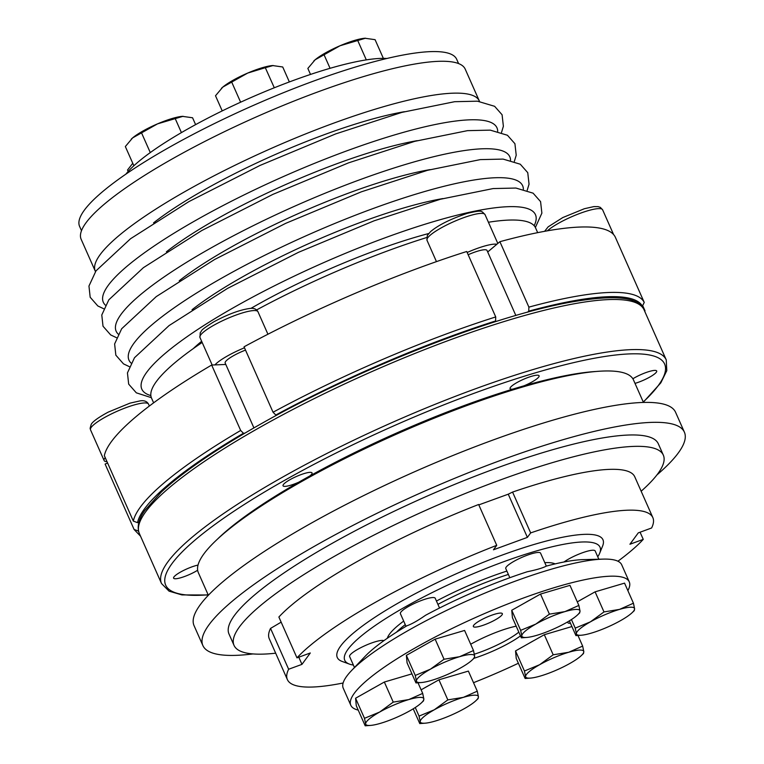 <?xml version="1.0" encoding="UTF-8"?>
<svg xmlns="http://www.w3.org/2000/svg" width="764" height="764" viewBox="0 0 764 764"><rect width="100%" height="100%" fill="white"/><g stroke="black" fill="none" stroke-linecap="round" stroke-linejoin="round"><path stroke-width="1.15" d="M627.865 590.61A152.294 29.691 156.1 0 0 629.269 581.872L621.705 564.797A152.294 29.691 156.1 0 0 603.293 559.114L583.314 559.611A131.876 25.709 156.1 0 0 546.298 566.114C542.975 567.929 536.624 569.81 527.255 571.749A131.876 25.709 156.1 0 0 425.567 615.268C417.765 620.683 411.567 624.169 406.973 625.745A131.876 25.709 156.1 0 0 365.182 656.276L351.392 670.735A152.294 29.691 156.1 0 0 343.237 688.202L350.8 705.267A152.294 29.691 156.1 0 0 358.221 710.09M645.026 310.862L643.011 306.307M603.293 559.114A152.294 29.691 156.1 0 0 602.022 559.153A152.294 29.691 156.1 0 0 469.201 599.902A152.294 29.691 156.1 0 0 351.392 670.735M629.269 581.872A152.294 29.691 156.1 0 0 609.586 576.228A152.294 29.691 156.1 0 0 446.701 631.14A152.294 29.691 156.1 0 0 350.8 705.267M473.518 682.691A152.294 29.691 156.1 0 0 518.384 663.257M500.305 613.081A15.863 3.094 -23.9 0 1 502.349 613.673A15.863 3.094 -23.9 0 1 497.345 618.63A15.863 3.094 -23.9 0 1 482.351 625.544A15.863 3.094 -23.9 0 1 473.346 626.528A15.863 3.094 -23.9 0 1 483.335 618.802A15.863 3.094 -23.9 0 1 500.305 613.081M370.502 725.418L365.182 725.8L365.641 723.88A31.725 6.188 -23.9 0 1 379.67 712.038A31.725 6.188 -23.9 0 1 408.778 699.576A31.725 6.188 -23.9 0 1 423.858 698.964A31.725 6.188 -23.9 0 1 421.403 702.861A31.725 6.188 -23.9 0 1 409.829 710.806A31.725 6.188 -23.9 0 1 380.72 723.269A31.725 6.188 -23.9 0 1 370.502 725.418A31.725 6.188 -23.9 0 1 365.641 723.88L364.485 718.313L379.67 712.038L393.24 702.116L408.778 699.576L422.702 693.397L423.858 698.964L423.399 700.884M527.513 312.199L528.745 311.158L528.889 307.128L499.895 241.691A279.204 54.435 -23.9 0 1 615.24 237.002L644.243 302.429L642.142 306.717M369.222 690.541A27.599 5.386 -23.9 0 1 374.026 687.839M343.132 682.997A199.881 38.974 -23.9 0 1 287.379 679.597A199.881 38.974 -23.9 0 1 288.639 669.245L301.961 664.365L310.299 652.981L296.976 657.861A199.881 38.974 -23.9 0 1 496.734 545.334L493.458 549.803L527.389 537.379L530.665 532.909L512.568 492.073A199.881 38.974 -23.9 0 1 634.76 476.793L652.857 517.639A199.881 38.974 -23.9 0 1 651.596 527.991L638.274 532.871L629.928 544.255L643.259 539.374L640.079 532.212M530.665 532.909A199.881 38.974 -23.9 0 1 652.857 517.639M597.754 556.784A139.602 27.217 156.1 0 0 599.664 553.26A139.602 27.217 156.1 0 0 541.533 549.507A139.602 27.217 156.1 0 0 406.047 606.435A139.602 27.217 156.1 0 0 349.492 664.117A139.602 27.217 156.1 0 0 353.388 665.072M354.467 667.516L349.606 656.543A19.033 3.715 -23.9 0 1 364.017 646.115A19.033 3.715 -23.9 0 1 383.9 640.652M405.999 626.318L400.403 613.673A19.033 3.715 -23.9 0 1 416.304 602.567A19.033 3.715 -23.9 0 1 435.213 598.25L439.539 608.02M509.817 577.718L505.778 568.578A19.033 3.715 -23.9 0 1 521.669 557.472A19.033 3.715 -23.9 0 1 540.578 553.155L546.327 566.114M563.966 561.998A19.033 3.715 -23.9 0 1 582.712 552.668A19.033 3.715 -23.9 0 1 595.166 550.93L598.833 559.229M387.319 638.255A92.96 18.126 -23.9 0 1 403.688 621.094M436.445 601.039A92.96 18.126 -23.9 0 1 506.885 571.08M544.789 562.657A92.96 18.126 -23.9 0 1 555.094 563.908M415.272 675.443L406.372 655.359L407.069 662.846L415.969 682.93L416.428 681.01L415.272 675.443L430.466 669.159A31.725 6.188 -23.9 0 1 459.575 656.706L473.489 650.527L474.645 656.095A31.725 6.188 -23.9 0 1 472.19 659.991A31.725 6.188 -23.9 0 1 460.616 667.937A31.725 6.188 -23.9 0 1 431.507 680.39A31.725 6.188 -23.9 0 1 421.298 682.538A31.725 6.188 -23.9 0 1 416.428 681.01A31.725 6.188 -23.9 0 1 430.466 669.159L444.037 659.236L459.575 656.706A31.725 6.188 -23.9 0 1 474.645 656.095L474.186 658.014M330.058 68.302L324.06 54.76L315.15 59.773L307.854 68.435L310.509 74.433M447.828 699.891L463.366 697.36L477.28 691.181L478.436 696.749A31.725 6.188 -23.9 0 1 475.982 700.636A31.725 6.188 -23.9 0 1 464.407 708.591A31.725 6.188 -23.9 0 1 435.299 721.044A31.725 6.188 -23.9 0 1 425.09 723.193A31.725 6.188 -23.9 0 1 420.219 721.655L419.064 716.097L434.248 709.813L447.828 699.891L438.928 679.807L468.38 671.098L477.28 691.181M425.09 723.193L419.761 723.575L420.219 721.655A31.725 6.188 -23.9 0 1 434.248 709.813A31.725 6.188 -23.9 0 1 463.366 697.36A31.725 6.188 -23.9 0 1 478.436 696.749L477.977 698.668M420.019 647.671A27.599 5.386 -23.9 0 1 424.813 644.969M208.352 595.261L198.353 572.685A237.957 46.394 -23.9 0 1 302.821 480.881A237.957 46.394 -23.9 0 1 633.451 379.88L643.46 402.447M413.219 708.82L419.761 723.575M620.569 620.626A31.725 6.188 -23.9 0 1 591.46 633.079A31.725 6.188 -23.9 0 1 581.251 635.228A31.725 6.188 -23.9 0 1 576.39 633.69A31.725 6.188 -23.9 0 1 590.419 621.848A31.725 6.188 -23.9 0 1 619.528 609.395A31.725 6.188 -23.9 0 1 634.607 608.774A31.725 6.188 -23.9 0 1 632.143 612.671A31.725 6.188 -23.9 0 1 620.569 620.626M274.295 87.774L265.318 67.69L247.708 73.067L222.802 87.096L215.505 95.758L222.219 110.895M242.255 101.459L240.603 102.166L231.702 82.082M274.219 87.774L273.14 88.242M415.272 707.521L419.064 716.097M138.981 522.041L137.51 522.671L133.328 521.077L104.334 455.64A279.204 54.435 -23.9 0 1 211.666 365.039L240.67 430.466L243.439 433.255L244.776 433.198M195.603 124.627L192.566 117.771L182.395 116.348A31.725 6.188 156.1 0 0 157.546 123.854A31.725 6.188 156.1 0 0 132.64 137.883L125.344 146.545L133.862 165.759M641.158 491.223A234.777 45.773 156.1 0 0 663.333 455.134A234.777 45.773 156.1 0 0 337.105 554.788A234.777 45.773 156.1 0 0 234.032 645.37A234.777 45.773 156.1 0 0 275.67 653.191M107.027 461.723A31.725 6.188 -23.9 0 1 104.124 460.549A31.725 6.188 -23.9 0 1 104.028 460.157A31.725 6.188 -23.9 0 1 105.203 457.607M526.663 637.443L521.344 637.835L521.802 635.915L520.647 630.348L535.831 624.073L549.411 614.151L564.94 611.611A31.725 6.188 -23.9 0 1 580.019 610.999A31.725 6.188 -23.9 0 1 577.565 614.896A31.725 6.188 -23.9 0 1 565.99 622.841A31.725 6.188 -23.9 0 1 536.882 635.304A31.725 6.188 -23.9 0 1 526.663 637.443A31.725 6.188 -23.9 0 1 521.802 635.915A31.725 6.188 -23.9 0 1 535.831 624.073A31.725 6.188 -23.9 0 1 564.94 611.611L578.864 605.432L580.019 610.999L579.561 612.919M524.438 671.002L515.538 650.918L516.235 658.406L525.135 678.489L525.594 676.57L524.438 671.002L539.623 664.718L553.193 654.796L568.731 652.265A31.725 6.188 -23.9 0 1 583.811 651.654A31.725 6.188 -23.9 0 1 581.356 655.55A31.725 6.188 -23.9 0 1 569.782 663.496A31.725 6.188 -23.9 0 1 540.673 675.949A31.725 6.188 -23.9 0 1 530.455 678.098A31.725 6.188 -23.9 0 1 525.594 676.57A31.725 6.188 -23.9 0 1 539.623 664.718A31.725 6.188 -23.9 0 1 568.731 652.265L582.655 646.086L583.811 651.654L583.352 653.573M183.054 116.3L157.546 123.854L132.64 137.883A31.725 6.188 156.1 0 0 131.494 138.895A31.725 6.188 156.1 0 0 131.274 139.115M153.621 402.838L151.511 398.073A210.033 40.95 -23.9 0 1 202.173 342.463M256.599 309.936A210.033 40.95 -23.9 0 1 426.627 237.556M488.406 222.248A210.033 40.95 -23.9 0 1 535.564 227.882L537.675 232.648M132.764 163.276L127.531 170.009L128.171 171.461M421.126 689.835L438.928 679.807M150.279 152.58L141.541 132.869M95.481 271.583A210.033 40.95 -23.9 0 1 95.29 271.182A210.033 40.95 -23.9 0 1 187.495 190.15A210.033 40.95 -23.9 0 1 479.334 101.001A210.033 40.95 -23.9 0 1 479.505 101.411M474.348 654.194A38.076 7.42 156.1 0 0 506.866 639.984A38.076 7.42 156.1 0 0 518.823 632.134M516.178 626.174A41.246 8.041 156.1 0 0 470.7 644.224M473.966 658.301A41.246 8.041 156.1 0 0 509.636 642.772A41.246 8.041 156.1 0 0 520.485 635.887M406.372 655.359L435.136 639.153L444.037 659.236M435.136 639.153L464.588 630.443L473.489 650.527M467.167 252.473A31.725 6.188 -23.9 0 1 483.65 246.314A31.725 6.188 -23.9 0 1 496.867 244.251L487.709 251.977M468.17 254.737A19.033 3.715 -23.9 0 1 487.021 250.439L515.843 315.484M107.6 463.003L105.117 464.073L134.111 529.5L140.538 536.194M134.111 529.5L138.513 531.009M225.8 364.457L214.923 364.906A31.725 6.188 -23.9 0 1 227.5 355.928A31.725 6.188 -23.9 0 1 244.48 347.782M253.915 427.897L225.17 363.034A19.033 3.715 -23.9 0 1 233.526 355.69A19.033 3.715 -23.9 0 1 245.511 350.093M289.355 81.939L282.728 66.984L272.576 65.551A31.725 6.188 156.1 0 0 247.708 73.067A31.725 6.188 156.1 0 0 222.802 87.096A31.725 6.188 156.1 0 0 221.655 88.108A31.725 6.188 156.1 0 0 221.436 88.328M81.5 230.68L79.599 226.402A206.223 40.206 -23.9 0 1 170.143 146.831A206.223 40.206 -23.9 0 1 456.691 59.296L458.591 63.584M301.961 664.365L298.791 657.202M577.288 601.87L595.089 591.842L624.551 583.133L633.442 603.216L634.607 608.774L634.149 610.703M525.393 602.576A27.599 5.386 -23.9 0 1 530.187 599.874M277.17 414.957L275.814 415.014L273.044 412.235L244.05 346.799A279.204 54.435 -23.9 0 1 466.728 251.499L495.731 316.936L495.578 320.966L494.337 322.026M214.923 364.906L211.666 365.039M570.441 623.233A15.863 3.094 -23.9 0 1 567.881 622.679A15.863 3.094 -23.9 0 1 568.12 621.609M579.971 600.361A27.599 5.386 -23.9 0 1 584.775 597.658M529.185 643.231A27.599 5.386 -23.9 0 1 533.979 640.528M423.81 688.326A27.599 5.386 -23.9 0 1 428.604 685.623M595.089 591.842L603.99 611.926L619.528 609.395L633.442 603.216M571.434 619.556L575.225 628.123L590.419 621.848L603.99 611.926M643.259 539.374A199.881 38.974 -23.9 0 1 617.923 561.225M349.492 664.117L342.196 661.462A145.313 28.335 -23.9 0 1 401.062 601.43A145.313 28.335 -23.9 0 1 542.096 542.173A145.313 28.335 -23.9 0 1 602.595 546.069L599.664 553.26M217.282 539.317A233.392 45.506 -23.9 0 1 298.724 482.218A233.392 45.506 -23.9 0 1 304.234 479.085A233.392 45.506 -23.9 0 1 309.85 475.953A233.392 45.506 -23.9 0 1 512.615 389.182A15.863 3.094 -23.9 0 1 512.138 389.21A15.863 3.094 -23.9 0 1 510.085 388.628A15.863 3.094 -23.9 0 1 523.34 379.374A15.863 3.094 -23.9 0 1 539.088 375.773A15.863 3.094 -23.9 0 1 524.018 385.81A233.392 45.506 -23.9 0 1 596.025 371.485M252.979 653.927A263.332 51.341 -23.9 0 1 202.89 645.561L194.056 625.649A263.332 51.341 -23.9 0 1 309.668 524.047A263.332 51.341 -23.9 0 1 675.577 412.273L684.401 432.185A263.332 51.341 -23.9 0 1 656.944 474.912M527.389 537.379L508.251 494.193L478.818 504.889M383.366 58.37L375.076 39.671L364.906 38.238A31.725 6.188 156.1 0 0 340.056 45.744L324.06 54.76M365.564 38.2L340.056 45.744A31.725 6.188 156.1 0 0 315.15 59.773A31.725 6.188 156.1 0 0 314.004 60.795A31.725 6.188 156.1 0 0 313.784 61.005M366.309 59.879L357.667 40.377M234.032 645.37L228.99 633.996A234.777 45.773 -23.9 0 1 425.099 497.02A234.777 45.773 -23.9 0 1 658.291 443.75L663.333 455.134M521.344 637.835L512.443 617.751L511.746 610.264L540.511 594.067L549.411 614.151M540.511 594.067L569.963 585.348L578.864 605.432M581.251 635.228L575.932 635.61L576.39 633.69L575.225 628.123M569.39 620.846L575.932 635.61M511.746 610.264L520.647 630.348M512.615 389.182A233.392 45.506 -23.9 0 1 524.018 385.81M202.89 645.561A263.332 51.341 -23.9 0 1 318.493 543.968A263.332 51.341 -23.9 0 1 684.401 432.185M632.869 378.772A15.863 3.094 -23.9 0 1 647.796 371.934A15.863 3.094 -23.9 0 1 656.696 370.989A15.863 3.094 -23.9 0 1 650.059 376.919A15.863 3.094 -23.9 0 1 635.008 383.385M95.29 271.182L81.165 239.323A210.033 40.95 -23.9 0 1 173.371 158.291A210.033 40.95 -23.9 0 1 465.219 69.132L479.334 101.001M273.216 65.513L265.318 67.69M515.538 650.918L544.302 634.712L553.193 654.796M181.421 132.611L175.157 118.477M530.455 678.098L525.135 678.489M365.182 725.8L356.282 705.716L355.585 698.229L364.485 718.313M355.585 698.229L384.34 682.032L393.24 702.116M499.895 241.691L496.867 244.251M296.976 657.861L278.879 617.025A199.881 38.974 -23.9 0 1 478.636 504.498L496.734 545.334M125.888 174.144A152.294 29.691 -23.9 0 1 188.211 128.724A152.294 29.691 -23.9 0 1 386.89 58.484M197.656 570.24A15.863 3.094 -23.9 0 1 175.653 578.749A15.863 3.094 -23.9 0 1 173.6 578.167A15.863 3.094 -23.9 0 1 181.737 571.405A15.863 3.094 -23.9 0 1 198.038 565.073M281.152 622.154A115875.078 107620.955 36.2 0 0 270.542 628.409L288.639 669.245M512.568 492.073A115875.078 36528.912 -110.1 0 0 508.251 494.193M298.724 482.218A15.863 3.094 -23.9 0 1 283.043 485.789A15.863 3.094 -23.9 0 1 290.005 479.668A15.863 3.094 -23.9 0 1 312.046 472.935A15.863 3.094 -23.9 0 1 309.85 475.953M577.956 635.476L582.655 646.086M544.302 634.712L571.911 626.547M287.379 679.597L269.272 638.761A199.881 38.974 -23.9 0 1 270.542 628.409M417.994 682.787L422.702 693.397M384.34 682.032L411.958 673.858M421.298 682.538L415.969 682.93M508.375 574.442A90.419 17.629 156.1 0 0 437.915 604.362M405.264 624.637A90.419 17.629 156.1 0 0 396.44 632.21M528.889 307.128A279.204 54.435 -23.9 0 1 644.243 302.429M208.247 595.003L181.927 594.917L169.064 591.155L161.529 583.562A276.024 53.814 -23.9 0 1 282.709 477.07A276.024 53.814 -23.9 0 1 666.246 359.901L666.791 370.674L660.812 382.85L643.345 402.189M208.142 594.784A272.853 53.194 -23.9 0 1 285.478 479.849A272.853 53.194 -23.9 0 1 581.337 360.894A272.853 53.194 -23.9 0 1 643.25 401.969M243.439 433.255A276.024 53.814 156.1 0 0 137.51 522.671M150.852 395.58A215.286 41.972 -23.9 0 1 236.324 306.077A215.286 41.972 -23.9 0 1 447.733 217.616A215.286 41.972 -23.9 0 1 534.16 225.724M250.821 308.436A173.056 33.74 -23.9 0 1 256.398 305.256A173.056 33.74 -23.9 0 1 428.652 233.536M193.282 348.604A173.056 33.74 -23.9 0 1 201.648 341.279M104.124 460.549L90.515 429.826A31.725 6.188 -23.9 0 1 90.41 429.425A31.725 6.188 -23.9 0 1 117.962 410.898A31.725 6.188 -23.9 0 1 148.522 404.118L149.372 406.018M133.328 521.077A279.204 54.435 -23.9 0 1 240.67 430.466M153.554 222.868A173.056 33.74 -23.9 0 1 205.067 189.434A173.056 33.74 -23.9 0 1 404.423 111.706M138.294 531.095A276.024 53.814 156.1 0 0 138.762 531.935M495.578 320.966A276.024 53.814 156.1 0 0 275.814 415.014M192.041 309.735A173.056 33.74 -23.9 0 1 243.563 276.301A173.056 33.74 -23.9 0 1 442.919 198.573M131.074 363.072A215.286 41.972 -23.9 0 1 223.489 277.122A215.286 41.972 -23.9 0 1 422.54 192.146A215.286 41.972 -23.9 0 1 523.359 189.224M161.529 583.562L139.344 533.492A276.024 53.814 -23.9 0 1 260.524 427A276.024 53.814 -23.9 0 1 644.062 309.831L666.246 359.901M105.413 305.161A215.286 41.972 -23.9 0 1 197.828 219.211A215.286 41.972 -23.9 0 1 396.879 134.235A215.286 41.972 -23.9 0 1 497.698 131.312M166.38 251.824A173.056 33.74 -23.9 0 1 217.902 218.389A173.056 33.74 -23.9 0 1 417.249 140.662M642.581 306.526A276.024 53.814 156.1 0 0 528.745 311.158M179.215 280.78A173.056 33.74 -23.9 0 1 230.728 247.345A173.056 33.74 -23.9 0 1 430.084 169.618M118.239 334.116A215.286 41.972 -23.9 0 1 210.663 248.166A215.286 41.972 -23.9 0 1 409.705 163.19A215.286 41.972 -23.9 0 1 510.533 160.268M257.965 311.741C256.37 308.885 253.495 307.816 249.322 308.541C239.504 309.964 227.672 314.386 213.825 321.816C198.707 331.27 202.699 330.019 200.254 332.655L199.948 337.449A31.725 6.188 -23.9 0 1 213.882 325.206A31.725 6.188 -23.9 0 1 257.965 311.741L267.935 334.231M273.044 412.235A279.204 54.435 -23.9 0 1 495.731 316.936M485.016 214.579C481.148 210.797 482.581 209.804 467.272 213.357C450.559 219.001 438.316 225.093 430.552 231.635L427.296 235.493L427 240.278A31.725 6.188 -23.9 0 1 440.121 228.503A31.725 6.188 -23.9 0 1 470.032 215.582A31.725 6.188 -23.9 0 1 485.016 214.579L497.813 243.449M547.377 230.823A31.725 6.188 -23.9 0 1 578.854 213.796A31.725 6.188 -23.9 0 1 602.615 209.794L613.597 234.567M421.403 702.861L423.6 700.769M472.19 659.991L474.396 657.899M577.565 614.896L579.771 612.804M129.326 366.644L123.501 363.874L115.841 355.174L114.619 343.953L121.657 328.768L156.238 296.623L214.636 259.483L285.688 223.346L361.362 191.821L427.534 170.305L480.308 159.609L503.094 159.093L520.274 164.212L527.752 172.664L529.041 184.181L527.189 190.332M90.515 429.826L90.114 428.289L91.222 424.335C91.766 423.256 94.173 419.665 108.278 412.092L129.985 403.144L139.869 400.928C144.043 400.193 146.936 401.262 148.522 404.118M151.348 397.662L136.326 392.83L128.677 384.13L127.445 372.908L134.493 357.724L169.073 325.579L227.462 288.439L298.523 252.301L374.188 220.777L440.36 199.261L493.143 188.565L515.929 188.049L533.1 193.168L540.578 201.62L541.877 213.137L535.373 227.481M388.017 636.527L388.437 637.482M553.356 563.259L553.776 564.214M103.665 308.732L97.83 305.963L90.181 297.263L88.958 286.042L95.997 270.857L130.577 238.712L188.966 201.572L260.027 165.435L335.692 133.91L401.864 112.394L454.647 101.698L477.433 101.182L494.614 106.301L502.082 114.753L503.38 126.27L501.528 132.42M139.344 533.492C136.794 526.797 138.599 519.148 144.778 510.543L161.204 492.159C183.073 471.875 216.164 449.213 260.476 424.173C356.759 369.404 492.465 315.981 570.612 302.172C617.131 294.025 638.523 297.444 644.062 309.831M116.491 337.688L110.665 334.918L103.016 326.218L101.784 314.997L108.832 299.813L143.403 267.667L201.801 230.527L272.863 194.39L348.527 162.866L414.699 141.35L467.482 130.654L490.268 130.138L507.439 135.257L514.917 143.708L516.216 155.226L514.353 161.376M475.982 700.636L478.188 698.544M632.143 612.671L634.349 610.579M581.356 655.55L583.553 653.459M199.948 337.449L212.172 365.02M544.627 231.311L548.151 226.851L562.791 217.559L584.374 208.725L593.8 206.614L598.069 206.624L600.313 207.359L602.615 209.794M427 240.278L436.454 261.632"/></g></svg>
